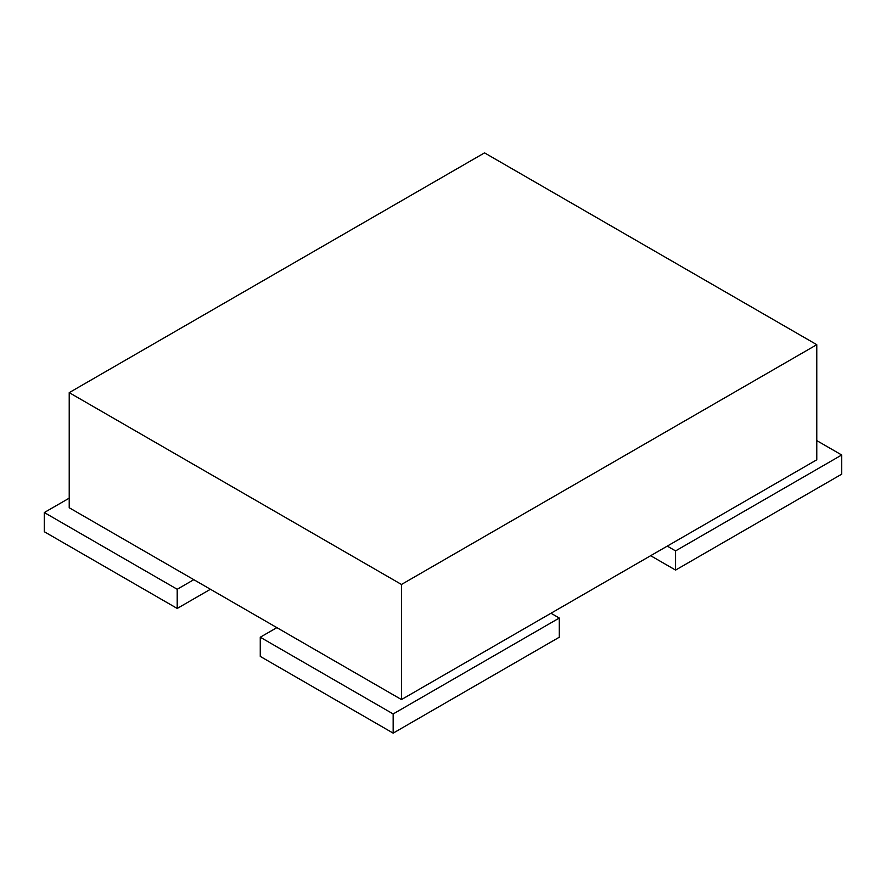 <?xml version="1.0" encoding="UTF-8"?>
<svg xmlns="http://www.w3.org/2000/svg" width="886" height="886" viewBox="0 0 886 886"><rect width="100%" height="100%" fill="white"/><g stroke="black" fill="none" stroke-linecap="round" stroke-linejoin="round"><path stroke-width="1.33" d="M484.531 152.868L69.219 392.642L401.469 584.472L816.781 344.687L484.531 152.868M401.469 584.472L401.469 699.563L69.219 507.744L69.219 392.642M401.469 699.563L816.781 459.79L816.781 344.687M44.3 531.722L44.3 512.54L177.2 589.268L177.2 608.449L44.3 531.722M69.219 498.154L44.3 512.54M210.425 589.268L177.2 608.449M193.812 579.677L177.2 589.268M393.162 733.132L559.287 637.222L559.287 618.04L393.162 713.95L393.162 733.132L260.262 656.404L260.262 637.222L393.162 713.95M550.981 613.245L559.287 618.04M276.875 627.631L260.262 637.222M675.575 570.086L841.7 474.176L841.7 454.994L675.575 550.904L675.575 570.086L650.656 555.699M816.781 440.608L841.7 454.994M667.269 546.108L675.575 550.904"/></g></svg>
